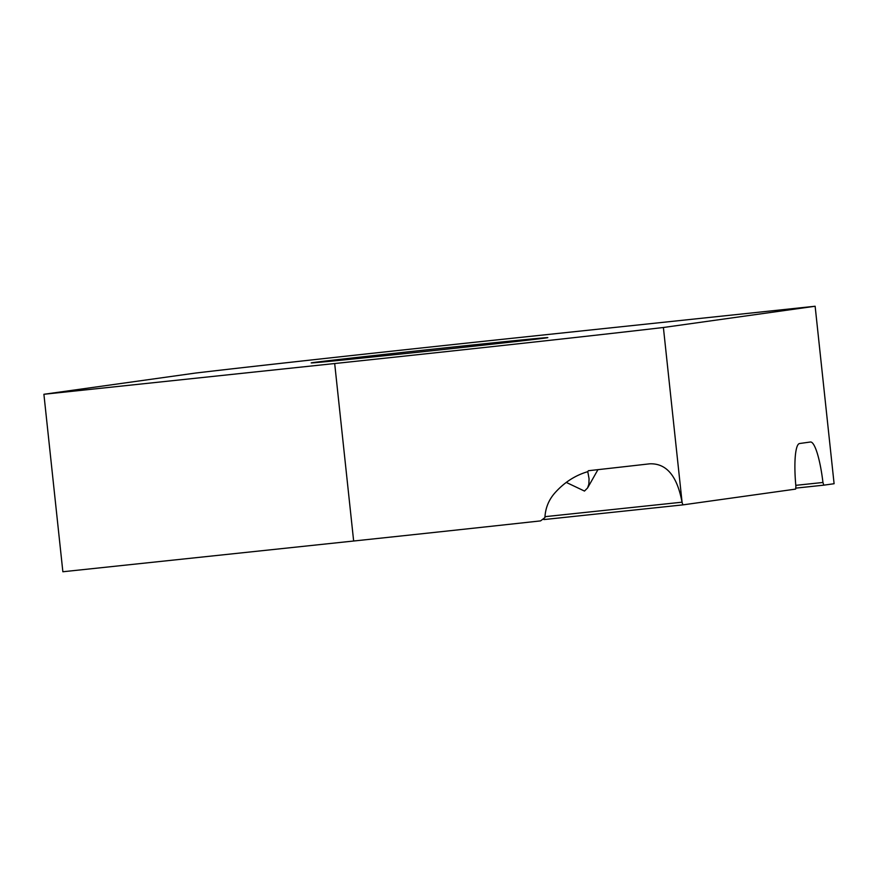 <?xml version="1.0" encoding="UTF-8"?>
<svg xmlns="http://www.w3.org/2000/svg" width="878" height="878" viewBox="0 0 878 878"><rect width="100%" height="100%" fill="white"/><g stroke="black" fill="none" stroke-linecap="round" stroke-linejoin="round"><path stroke-width="1.32" d="M587.777 471.662C575.43 475.294 564.664 482.165 555.478 492.262C548.915 499.406 545.392 507.857 544.92 517.614L540.563 520.895A316.596 1.932 173.9 0 1 353.647 541.013L62.865 571.754L43.9 394.277L195.64 373.04A316.596 1.932 173.9 0 1 524.353 336.987L815.135 306.246L834.1 483.723L823.784 485.161L822.949 482.472A44.624 8.198 84 0 0 810.438 442.007A44.624 8.198 84 0 0 810.394 442.007L799.551 443.522A44.624 8.198 84 0 0 795.885 486.258L795.644 489.101L682.886 504.883L682.019 502.194C677.179 475.92 666.391 463.134 649.654 463.825A316.596 1.932 -6.1 0 1 588.337 470.729L587.777 471.662L589.061 478.719L588.875 484.052L587.601 487.938L584.485 491.065L566.233 482.395M682.129 502.732L663.395 327.494A316.596 1.932 173.9 0 1 334.683 363.536L43.9 394.277M815.135 306.246L663.395 327.494M545.831 337.964A118.991 0.724 173.9 0 1 418.674 352.155A118.991 0.724 173.9 0 1 311.207 362.91A118.991 0.724 173.9 0 1 429.441 349.543A118.991 0.724 173.9 0 1 547.828 337.624A118.991 0.724 173.9 0 1 545.831 337.964M823.784 485.161L795.94 488.113L823.784 485.161M822.949 482.472L795.797 485.336M353.647 541.013L334.683 363.536M682.019 502.194L544.92 516.681M543.888 519.578L682.875 504.883L543.888 519.578M587.601 487.938L597.973 469.598"/></g></svg>
